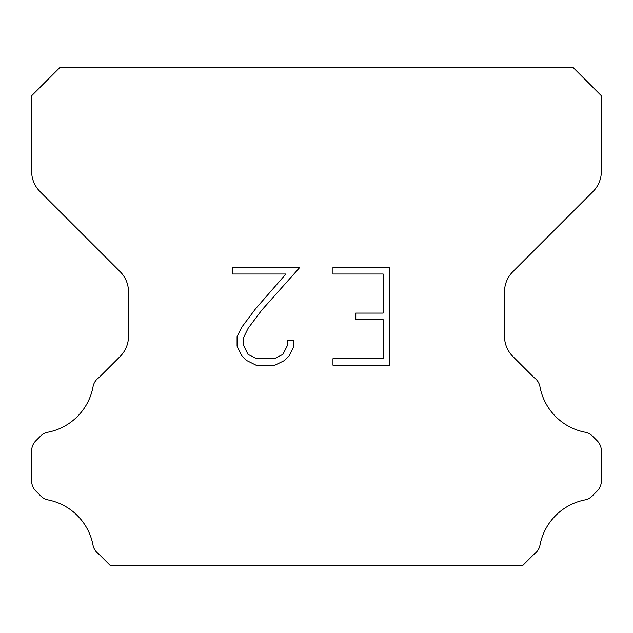<?xml version="1.0" encoding="UTF-8"?>
<svg xmlns="http://www.w3.org/2000/svg" width="633" height="633" viewBox="0 0 633 633"><rect width="100%" height="100%" fill="white"/><g stroke="black" fill="none" stroke-linecap="round" stroke-linejoin="round"><path stroke-width="0.95" d="M383.147 358.689L383.147 319.61L355.793 319.61L355.793 313.098L383.147 313.098L383.147 274.01L332.958 274.01L332.958 267.498L389.659 267.498L389.659 365.201L332.958 365.201L332.958 358.689L383.147 358.689M293.878 340.427L293.878 346.291L289.234 355.825L284.399 360.565L274.857 365.201L256.088 365.201L246.617 360.494L241.782 355.722L237.074 346.188L237.074 336.519L241.782 327.166L255.582 308.793L285.926 274.01L232.556 274.01L232.556 267.498L299.726 267.498L261.69 310.233L248.144 328.29L243.752 337.199L243.752 345.776L248.009 354.369L256.666 358.689L274.35 358.689L282.935 354.353L287.263 345.776L287.263 340.427L293.878 340.427M572.865 67.256L60.135 67.256L31.65 95.741L31.65 171.408A28.485 28.485 0 0 0 39.99 191.554L120.159 271.715A28.485 28.485 0 0 1 128.499 291.86L128.499 336.297A28.485 28.485 0 0 1 120.159 356.442L99.152 377.442A14.242 14.242 0 0 0 92.98 387.072A56.97 56.97 0 0 1 47.839 432.22A14.242 14.242 0 0 0 40.465 436.137L35.82 440.774A14.242 14.242 0 0 0 31.65 450.846L31.65 480.961A14.242 14.242 0 0 0 35.82 491.034L40.805 496.019A14.242 14.242 0 0 0 48.116 499.92A56.97 56.97 0 0 1 92.948 544.752A14.242 14.242 0 0 0 99.088 554.294L110.53 565.744L522.47 565.744L533.912 554.294A14.242 14.242 0 0 0 540.052 544.752A56.97 56.97 0 0 1 584.884 499.92A14.242 14.242 0 0 0 592.195 496.019L597.18 491.034A14.242 14.242 0 0 0 601.35 480.961L601.35 450.846A14.242 14.242 0 0 0 597.18 440.774L592.535 436.137A14.242 14.242 0 0 0 585.161 432.22A56.97 56.97 0 0 1 540.02 387.072A14.242 14.242 0 0 0 533.848 377.442L512.841 356.442A28.485 28.485 0 0 1 504.501 336.297L504.501 291.86A28.485 28.485 0 0 1 512.841 271.715L593.01 191.554A28.485 28.485 0 0 0 601.35 171.408L601.35 95.741L572.865 67.256"/></g></svg>
